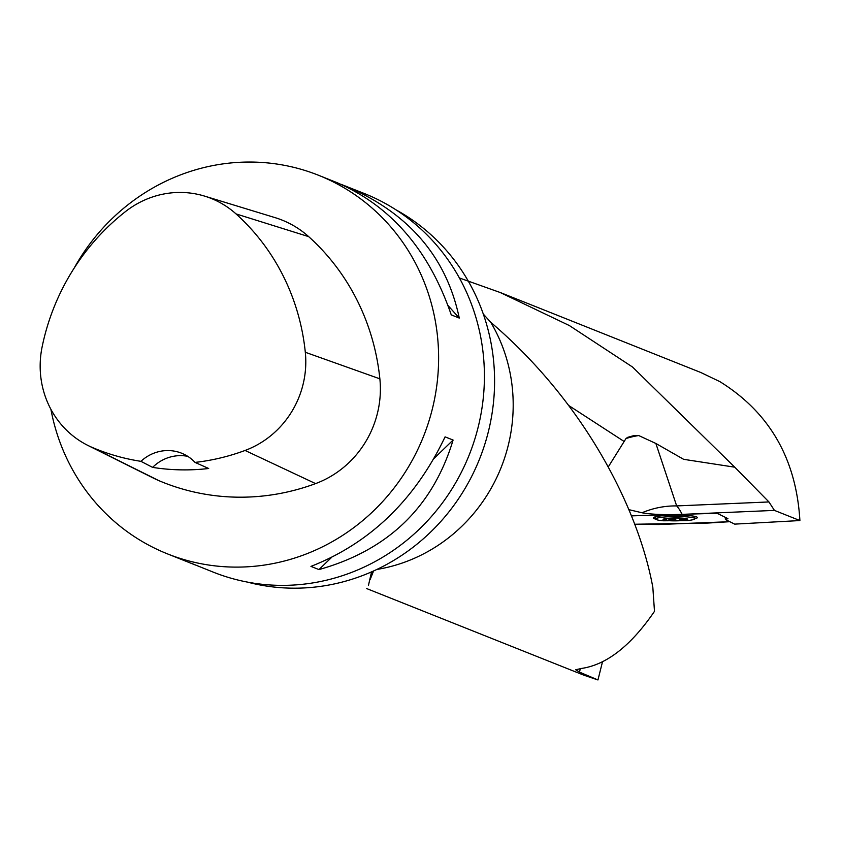 <?xml version="1.0" encoding="UTF-8"?>
<svg xmlns="http://www.w3.org/2000/svg" width="842" height="842" viewBox="0 0 842 842"><rect width="100%" height="100%" fill="white"/><g stroke="black" fill="none" stroke-linecap="round" stroke-linejoin="round"><path stroke-width="1.26" d="M768.946 501.948L734.75 467.184L683.641 459.322L655.876 443.471L676.663 505.916L768.946 501.948L774.44 510.399L799.9 520.556L734.687 524.124L725.404 519.535M500.316 292.532L700.786 372.49L719.805 381.594C769.525 412.443 796.216 458.764 799.9 520.556M459.7 278.081L500.148 292.49L569.36 325.559L632.479 366.986L734.75 467.184M608.292 466.9L625.995 438.535L627.7 437.335L634.205 435.503L638.72 435.546L655.876 443.471M483.329 314.087L490.686 322.223C586.758 404.255 638.973 511.252 652.834 587.358L654.487 611.334C630.984 645.688 606.693 664.717 581.58 668.432L575.739 669.748M370.206 579.38L373.574 570.96M366.744 588.6L583.738 675.137L597.957 679.957L579.464 672.105L575.728 669.79M372.059 573.581L372.132 571.613M602.483 661.854L597.957 679.957M774.44 510.399L682.136 514.378A34.88 4.157 -0.5 0 1 642.014 512.767L628.816 509.642M726.53 517.935L726.72 519.104L727.92 518.63L718.016 513.715L713.142 513.399L631.374 515.872M726.72 519.104L725.394 519.482M247.316 582.075A201.775 192.334 -68.3 0 0 479.582 458.932A201.775 192.334 -68.3 0 0 395.814 209.742M341.031 184.314L364.312 193.523A203.817 194.281 111.7 0 1 469.257 454.817A203.817 194.281 111.7 0 1 213.289 572.15L190.776 563.109M74.159 268.124A203.817 194.281 111.7 0 1 318.508 175.262A203.817 194.281 111.7 0 1 423.463 436.545A203.817 194.281 111.7 0 1 167.495 553.889A203.817 194.281 111.7 0 1 50.909 409.328M345.978 186.208C408.686 213.005 446.46 256.957 459.269 318.076L451.259 314.876C428.957 249.979 390.814 205.88 336.842 182.577L318.508 175.262M167.495 553.889L194.955 564.845M318.96 569.581L310.951 566.392C370.259 543.037 414.969 499.853 445.081 436.861L453.091 440.05C432.851 506.989 388.141 550.163 318.96 569.581L331.306 557.667M42.1 347.02A222.13 211.731 111.7 0 1 125.469 211.595A91.683 87.4 111.7 0 1 204.553 196.102A91.683 87.4 111.7 0 1 236.034 213.91A222.13 211.731 111.7 0 1 305.309 352.272A91.683 87.4 111.7 0 1 245.064 450.459A222.13 211.731 111.7 0 1 195.049 462.405L208.69 468.499A223.267 212.815 -68.3 0 1 152.602 467.384L140.93 461.332A222.13 211.731 111.7 0 1 92.42 447.512A91.683 87.4 111.7 0 1 87.873 445.418A91.683 87.4 111.7 0 1 42.1 347.02M204.553 196.102L275.081 217.636A97.83 93.251 111.7 0 1 308.677 236.634A228.277 217.594 111.7 0 1 379.868 378.837A97.83 93.251 111.7 0 1 315.582 483.603A228.277 217.594 111.7 0 1 158.717 480.572A97.83 93.251 111.7 0 1 153.865 478.33L87.873 445.418M140.93 461.332A40.763 38.858 111.7 0 1 181.619 453.207A40.763 38.858 111.7 0 1 195.049 462.405M187.734 456.332A40.763 38.858 -68.3 0 0 152.602 467.384M448.081 305.593L459.269 318.076M453.091 440.05L434.146 458.353M642.014 512.767A81.527 77.285 161.6 0 1 676.663 505.916A81.527 22.66 87.5 0 1 682.136 514.378M625.995 438.535A81.527 77.285 161.6 0 1 638.72 435.546M665.864 519.882L666.359 519.293L666.959 520.398L670.085 519.619L674.979 519.756L677.968 520.703A11.493 1.368 -0.5 0 1 666.959 520.398A11.493 1.368 -0.5 0 1 664.085 519.209A11.493 1.368 -0.5 0 1 664.317 519.093A11.493 1.368 -0.5 0 1 672.674 518.083A11.493 1.368 -0.5 0 1 683.683 518.388A11.493 1.368 -0.5 0 1 686.567 519.019A11.493 1.368 -0.5 0 1 686.335 519.693A11.493 1.368 -0.5 0 1 677.968 520.703L680.147 519.672L680.083 518.114M656.276 519.535A19.566 2.326 179.5 0 0 663.359 520.788L687.314 520.588A19.566 2.326 179.5 0 0 694.882 518.683A19.566 2.326 179.5 0 0 675.305 516.514A19.566 2.326 179.5 0 0 655.75 519.009A19.566 2.326 179.5 0 0 656.276 519.535M666.359 519.293L666.906 518.535M665.138 518.693L664.317 519.093M675.01 518.03L675.021 519.946M685.504 518.598L686.335 519.693L683.988 519.209L683.82 518.398M680.115 519.567L683.83 519.114M683.988 519.209L683.988 518.419M669.958 519.725L669.948 518.23M634.626 524.24L658.633 524.524L729.772 521.693L707.775 523.061L634.626 524.24M694.861 518.788A22.008 2.621 179.5 0 0 697.313 517.546A22.008 2.621 179.5 0 0 696.723 516.967A22.008 2.621 179.5 0 0 672.842 515.167A22.008 2.621 179.5 0 0 653.308 517.914A22.008 2.621 179.5 0 0 653.897 518.535A22.008 2.621 179.5 0 0 655.781 519.114M568.603 405.434L624.175 441.503M490.686 322.223A162.243 154.644 111.7 0 1 376.827 569.455M580.348 668.59L579.464 672.105M725.478 519.377L725.141 517.251M236.034 213.91L308.677 236.634M305.309 352.272L379.868 378.837M245.064 450.459L315.582 483.603M92.42 447.512L158.717 480.572M663.422 519.83A12.23 1.452 179.5 0 0 683.715 520.388A12.23 1.452 179.5 0 0 678.841 517.967A12.23 1.452 179.5 0 0 663.422 519.83M680.115 519.293L680.104 518.114M674.979 519.756L674.968 518.03M670.085 519.619L670.074 518.219M368.417 585.527L371.564 571.865M655.739 516.714L655.75 519.009M694.871 516.388L694.882 518.683"/></g></svg>
